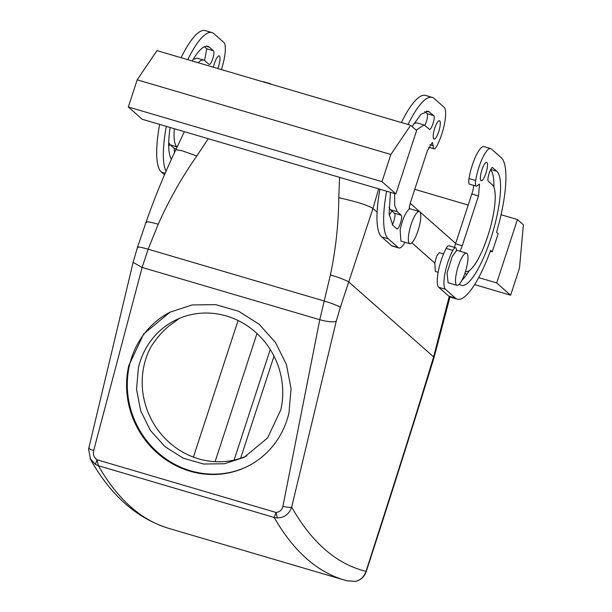 <?xml version="1.0" encoding="UTF-8"?>
<svg xmlns="http://www.w3.org/2000/svg" width="612" height="612" viewBox="0 0 612 612"><rect width="100%" height="100%" fill="white"/><g stroke="black" fill="none" stroke-linecap="round" stroke-linejoin="round"><path stroke-width="0.92" d="M179.461 318.339L168.422 326.441C161.361 332.523 155.417 339.545 150.583 347.509A76.707 72.239 -116.7 0 0 144.149 364.997A76.707 72.239 -116.7 0 0 169.447 442.637A76.707 72.239 -116.7 0 0 246.927 455.848M238.06 320.504L193.407 457.11M410.231 203.329L455.665 243.438M280.801 409.811A76.707 72.239 -116.7 0 0 254.225 331.061A76.707 72.239 -116.7 0 0 175.116 320.336A76.707 72.239 -116.7 0 0 138.388 367.896L136.545 389.354L140.661 410.774L150.399 430.404L164.972 446.645L183.195 458.166L203.567 464.026L224.428 463.758L244.081 457.371L267.582 437.94L280.801 409.811M346.882 580.765L355.404 581.4C360.491 580.191 364.041 576.841 366.053 571.348C389.492 498.176 411.891 429.142 433.602 356.85L434.023 357.637C412.197 428.515 389.592 499.843 366.205 571.631L366.053 571.348A1423.818 358.984 -73.6 0 1 291.679 507.134C289.208 514.095 284.419 517.691 277.335 517.928L274.191 517.477L98.402 465.74L95.411 464.393L97.017 459.773C93.957 457.462 92.84 454.395 93.667 450.562L142.122 267.436L148.173 249.199L158.21 224.237C168.874 200.254 181.741 177.495 196.812 155.976L208.248 138.702M347.333 580.887L344.533 580.107A1438.2 362.61 106.4 0 1 274.191 517.477L276.027 512.451C279.692 512.122 281.994 510.064 282.928 506.262L319.77 319.716L330.411 274.91C335.751 249.367 338.551 223.648 338.796 197.76L339.538 177.335M282.928 506.262C287.074 507.386 289.989 507.677 291.679 507.134L336.21 321.346L340.356 307.316L372.953 208.478L378.652 188.848M443.562 253.911L439.309 252.664L436.654 256.091L434.788 263.068L435.339 271.483L438.146 272.309M391.963 210.987L389.232 215.08M274.008 356.146L240.623 458.289M170.442 311.952A86.292 81.274 -116.7 0 0 129.492 365.28A86.292 81.274 -116.7 0 0 159.235 453.729A86.292 81.274 -116.7 0 0 248.028 466.114M340.356 307.316C337.717 305.595 332.255 303.468 323.962 300.936L148.173 249.199C140.247 246.957 136.805 246.468 137.861 247.722M88.862 447.885L133.102 262.395L137.524 247.233L146.13 221.995C154.805 197.232 164.712 173.135 175.866 149.718L182.039 150.751L196.812 155.976M330.411 274.91C339.813 277.787 346.01 280.197 349.001 282.155L433.602 356.85L449.223 296.499M355.404 581.4L356.452 581.178C361.187 579.679 364.438 576.496 366.205 571.631M128.772 365.639A86.292 81.274 -116.7 0 0 158.676 454.234A86.292 81.274 -116.7 0 0 247.669 466.298A86.292 81.274 -116.7 0 0 288.986 412.786L291.067 388.643L286.439 364.553L275.477 342.468L259.083 324.199L238.588 311.24L215.669 304.638L192.199 304.952L170.082 312.135L143.652 333.999L128.772 365.639M187.769 59.678A74.304 18.735 -73.6 0 1 211.951 32.566A74.304 18.735 -73.6 0 1 213.909 33.675L223.839 42.442A23.967 6.044 -73.6 0 1 221.376 69.569M166.051 171.314A74.304 18.735 -73.6 0 1 166.319 126.363M213.412 67.228A9.585 2.417 -73.6 0 1 214.46 63.327A9.585 2.417 -73.6 0 1 219.15 55.883A9.585 2.417 -73.6 0 1 218.43 66.83A9.585 2.417 -73.6 0 1 217.826 68.529M171.452 159.25A59.922 15.109 -73.6 0 1 170.167 127.495M192.214 60.993A59.922 15.109 -73.6 0 1 207.889 46.359A59.922 15.109 -73.6 0 1 209.472 47.254L213.443 50.765A7.191 1.813 -73.6 0 1 212.838 58.469A7.191 1.813 -73.6 0 1 209.197 64.451A7.191 1.813 -73.6 0 1 209.006 64.344L205.035 60.84A45.54 11.483 -73.6 0 0 203.834 60.16L197.156 58.194L193.254 59.242M177.128 147.048L176.914 146.857A45.54 11.483 -73.6 0 1 174.328 128.719M198.127 62.73A45.54 11.483 -73.6 0 1 203.834 60.16M271.17 84.227L271.024 84.096A23.967 6.044 106.4 0 0 270.389 83.737A23.967 6.044 106.4 0 0 269.487 83.729M336.21 321.346C333.035 322.356 327.558 321.813 319.77 319.716L142.122 267.436L133.102 262.395M468.999 178.566A9.585 2.417 106.4 0 0 469.588 184.174L476.266 186.14A9.585 2.417 -73.6 0 1 475.669 180.532L468.999 178.566A23.967 6.044 106.4 0 1 484.008 146.605L490.686 148.571A23.967 6.044 106.4 0 0 475.669 180.532M446.163 248.426L452.834 250.392A9.585 2.417 -73.6 0 1 455.55 247.692L448.871 245.726A9.585 2.417 106.4 0 0 446.163 248.426A23.967 6.044 106.4 0 0 438.299 271.46A23.967 6.044 106.4 0 0 438.766 287.311L448.703 296.086A74.304 18.735 106.4 0 0 450.662 297.195L457.332 299.153A74.304 18.735 106.4 0 0 490.617 250.407L492.239 251.83L498.16 233.723L496.539 232.292A74.304 18.735 106.4 0 0 501.251 157.697L491.314 148.93A23.967 6.044 106.4 0 0 490.686 148.571M454.28 247.325A9.585 2.417 106.4 0 0 455.259 244.701A9.585 2.417 106.4 0 0 455.542 243.783L462.221 245.749L460.025 251.264M462.228 245.756L478.507 195.955L471.821 193.981L455.55 243.79M471.821 193.981A9.585 2.417 106.4 0 0 472.127 193.086A9.585 2.417 106.4 0 0 473.688 185.382M461.922 280.311A59.922 15.109 106.4 0 0 469.358 270.519M493.884 187.173A59.922 15.109 106.4 0 0 490.579 169.754M405.067 242.306A23.967 6.044 -73.6 0 1 398.894 247.982L392.223 246.016A23.967 6.044 -73.6 0 1 391.588 245.664L381.659 236.89A74.304 18.735 -73.6 0 1 379.937 189.223M401.388 122.545A74.304 18.735 -73.6 0 1 425.569 95.434L432.248 97.4A74.304 18.735 -73.6 0 1 434.206 98.501L444.136 107.276A23.967 6.044 -73.6 0 1 444.603 123.127A23.967 6.044 -73.6 0 1 436.746 146.161A9.585 2.417 -73.6 0 1 434.038 148.861A9.585 2.417 -73.6 0 1 433.189 145.648L429.892 144.684M396.936 228.888L396.744 228.781C398.527 230.892 403.239 216.48 401.181 215.202L394.511 213.236A7.191 1.813 -73.6 0 1 394.656 217.941A7.191 1.813 -73.6 0 1 392.323 224.833M394.511 213.236L390.533 209.725A45.54 11.483 -73.6 0 1 389.018 207.414M413.551 124.068A45.54 11.483 -73.6 0 1 417.453 123.027L424.124 124.993L429.303 129.178C431.085 131.289 435.798 116.877 433.74 115.591L427.061 113.633A7.191 1.813 -73.6 0 1 427.199 118.391A7.191 1.813 -73.6 0 1 424.835 125.307M424.751 111.591L427.061 113.633M95.411 464.393L90.071 458.595M89.191 447.54C88.281 448.313 89.773 449.315 93.667 450.562M181.091 57.719A74.304 18.735 -73.6 0 1 205.28 30.6L211.951 32.566M395.895 193.92L416.611 130.54L410.652 125.276L156.978 50.62L137.195 79.828L128.321 106.993L142.221 119.271L395.895 193.92L381.987 181.649L128.321 106.993M164.513 174.841L161.361 172.064A74.304 18.735 -73.6 0 1 159.64 124.397M204.454 46.757L206.772 48.799L204.546 60.473M174.412 152.832L174.213 148.402L170.243 144.899L168.728 142.581M496.707 282.928L517.431 219.54L523.39 224.803L519.496 268.041L510.615 295.206L496.707 282.928L478.661 277.618M414.76 189.33L468.211 205.058M501.06 214.728L517.431 219.54M464.806 273.541L466.987 274.184M492.239 251.83L490.304 251.264M270.389 83.737L263.711 81.771A23.967 6.044 106.4 0 0 262.808 81.763M344.533 580.107L168.744 528.37A1438.2 362.61 -73.6 0 1 98.402 465.74L97.017 459.773L276.027 512.451L277.335 517.928M471.829 193.989L478.507 195.955L479.525 184.097L477.896 185.122A9.585 2.417 -73.6 0 1 476.266 186.14M452.834 250.392A23.967 6.044 106.4 0 0 444.978 273.426A23.967 6.044 106.4 0 0 445.444 289.277L455.374 298.044A74.304 18.735 106.4 0 0 457.332 299.153M455.55 247.692A9.585 2.417 -73.6 0 1 456.399 250.767L457.577 250.545L466.482 253.161A16.776 4.23 -73.6 0 1 467.522 262.938A16.776 4.23 -73.6 0 1 462.312 279.554A16.776 4.23 -73.6 0 1 457.003 285.36A16.776 4.23 -73.6 0 1 455.963 275.584A16.776 4.23 -73.6 0 1 461.173 258.968A16.776 4.23 -73.6 0 1 466.482 253.161M485.905 173.318A9.585 2.417 106.4 0 0 486.624 162.364A9.585 2.417 106.4 0 0 481.935 169.807A9.585 2.417 106.4 0 0 481.208 180.762A9.585 2.417 106.4 0 0 485.905 173.318M490.725 169.486L496.806 171.276A59.922 15.109 106.4 0 1 491.788 235.498A59.922 15.109 106.4 0 1 461.394 285.36A59.922 15.109 106.4 0 1 459.811 284.465L459.405 284.106M496.806 171.276L492.645 167.665M492.431 167.65L492.836 167.772C491.053 165.661 486.341 180.073 488.399 181.351L492.369 184.862A45.54 11.483 106.4 0 1 488.56 233.646A45.54 11.483 106.4 0 1 465.464 271.567M427.367 150.804L432.34 142.443L433.189 145.648M427.352 150.797L410.782 201.501A9.585 2.417 -73.6 0 0 409.221 209.113C405.519 212.318 402.489 219.241 400.126 229.89L400.929 241.082L409.826 243.706A16.776 4.23 106.4 0 0 420.1 222.707A16.776 4.23 106.4 0 0 419.304 211.515A16.776 4.23 106.4 0 0 409.03 232.514A16.776 4.23 106.4 0 0 409.826 243.706M398.894 247.982A23.967 6.044 -73.6 0 1 398.267 247.623L388.329 238.856A74.304 18.735 -73.6 0 1 386.616 191.189M408.059 124.511A74.304 18.735 -73.6 0 1 432.248 97.4M438.728 131.664A9.585 2.417 -73.6 0 1 434.03 139.108A9.585 2.417 -73.6 0 1 434.749 128.16A9.585 2.417 -73.6 0 1 439.447 120.709A9.585 2.417 -73.6 0 1 438.728 131.664M401.181 215.202L397.211 211.691L394.686 205.341L394.625 193.545M416.16 130.134L424.124 124.993M412.098 126.546L420.957 114.306L428.186 111.193L433.74 115.591M396.744 228.781L392.774 225.277L389.133 213.871L390.464 192.321M410.652 125.276L390.869 154.484L381.987 181.649M474.606 284.611L510.615 295.206M457.003 285.36L448.106 282.736L447.058 272.967L452.276 256.352L456.399 250.767M419.304 211.515L410.4 208.891A16.776 4.23 106.4 0 0 409.221 209.113M169.715 144.34A16.776 4.23 106.4 0 0 168.713 146.345M390.869 154.484L137.195 79.828M256.979 333.509L215.087 461.678M377.107 212.142L372.953 208.478C367.537 205.097 356.153 201.524 338.796 197.76M411.861 242.826L434.788 263.068M270.236 349.49L234.082 460.102M146.505 222.561C145.312 221.131 149.213 221.689 158.21 224.237M165.225 173.196L161.361 172.064M209.472 47.254L206.083 46.26M213.443 50.765L206.772 48.799M176.914 146.857L170.243 144.899M174.213 148.402L176.21 148.991M448.703 296.086L455.374 298.044M445.444 289.277L438.766 287.311M398.267 247.623L391.588 245.664M388.329 238.856L381.659 236.89M397.211 211.691L390.533 209.725M429.769 112.088L426.373 111.086M175.866 149.718L184.35 131.664M434.023 357.637L449.988 296.935M168.744 528.37C136.851 518.441 110.764 495.437 90.484 459.367L88.61 449.177L88.855 447.9M434.038 148.861L428.622 147.262"/></g></svg>
